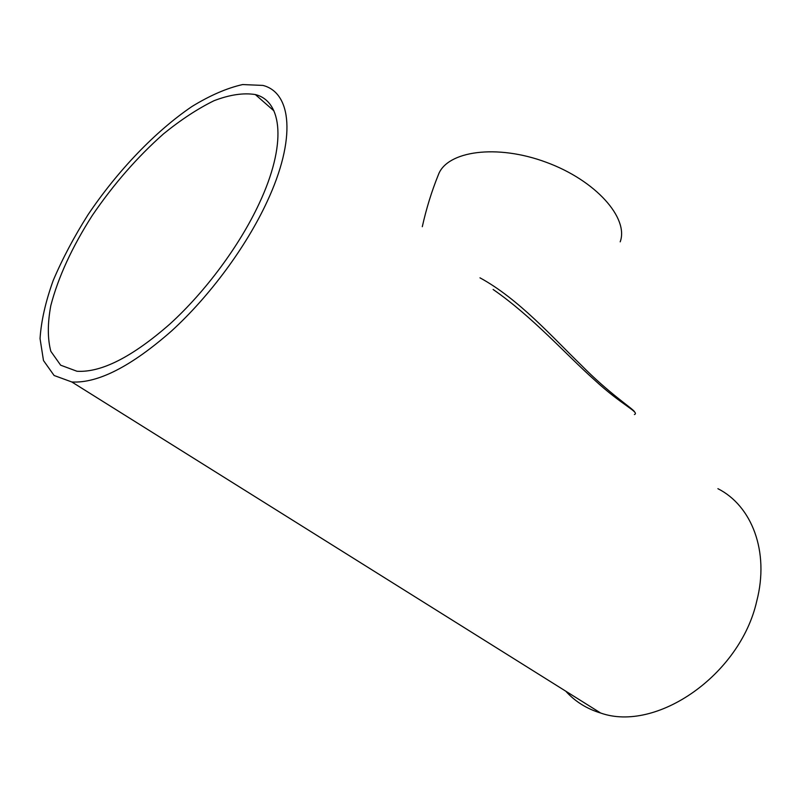 <?xml version="1.0" encoding="UTF-8"?>
<svg xmlns="http://www.w3.org/2000/svg" width="801" height="801" viewBox="0 0 801 801"><rect width="100%" height="100%" fill="white"/><g stroke="black" fill="none" stroke-linecap="round" stroke-linejoin="round"><path stroke-width="1.2" d="M422.297 226.693C426.362 208.45 431.749 191.089 438.437 174.608C447.158 150.948 496.74 143.81 546.302 162.303C595.974 180.515 628.975 218.202 620.194 241.842M479.979 277.827C518.718 298.913 552.78 337.581 580.975 364.876C609.1 393.491 632.169 408.15 634.432 411.604M565.766 691.183C575.118 701.536 586.763 708.815 600.69 713.04C656.169 732.735 740.124 675.083 756.715 601.251C769.721 551.448 751.668 505.661 717.886 488.68M267.003 201.862C296.59 138.623 291.634 92.626 262.888 85.417L242.663 84.556C227.043 88.06 210.172 95.359 192.05 106.443C155.374 131.304 117.587 170.863 88.07 214.658C74.072 236.806 62.438 258.763 53.186 280.53C45.547 301.757 41.171 321.111 40.05 338.603L43.484 360.54L54.108 375.499L71.82 381.977C97.882 383.439 131.094 366.468 171.454 331.073C209.702 296.21 246.217 246.698 267.003 201.862M634.412 414.548C640.019 412.275 621.956 405.416 594.292 379.754C566.507 355.103 532.745 316.876 493.116 289.461M259.093 203.724C286.948 144.55 282.493 101.186 255.329 94.558C243.454 92.666 229.697 94.708 214.057 100.696C197.767 108.696 180.966 119.709 163.654 133.747C137.341 157.026 113.562 184.26 92.305 215.439C72.1 247.008 58.263 277.066 50.803 305.612C47.499 323.414 47.509 338.643 50.823 351.299L60.646 365.186L76.976 371.253C101.266 372.735 132.225 357.016 169.842 324.075C205.497 291.664 239.579 245.587 259.093 203.724M71.82 381.977L600.69 713.04M255.329 94.558L273.952 110.878"/></g></svg>
